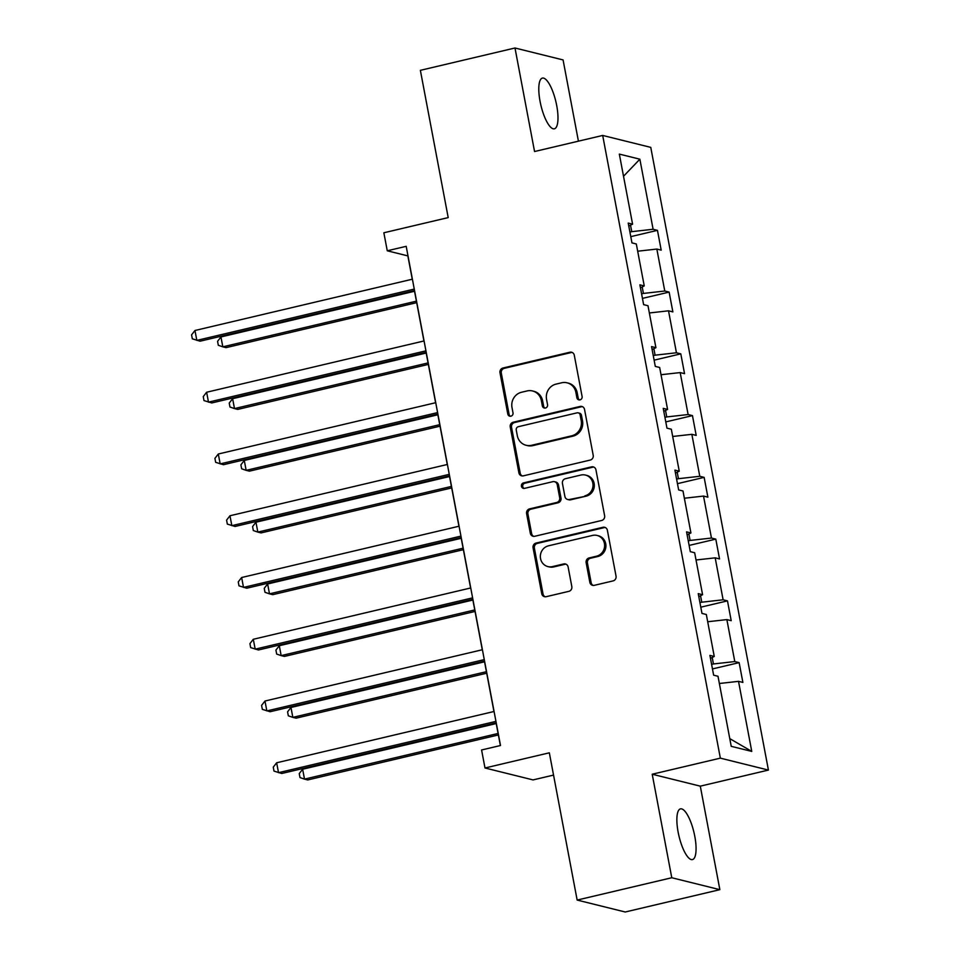 <?xml version="1.0" encoding="UTF-8"?>
<svg xmlns="http://www.w3.org/2000/svg" width="960" height="960" viewBox="0 0 960 960"><rect width="100%" height="100%" fill="white"/><g stroke="black" fill="none" stroke-linecap="round" stroke-linejoin="round"><path stroke-width="1.44" d="M580.008 399.864A2.796 2.64 -76.1 0 0 582.096 396.528L574.296 355.248A3.996 3.768 -76.1 0 0 569.844 352.236L502.98 368.016A3.996 3.768 -76.1 0 0 499.992 372.78L507.804 414.06A2.796 2.64 -76.1 0 0 510.912 416.172A2.796 2.64 -76.1 0 0 513 412.836L511.992 407.496A12.792 12.072 -76.1 0 1 521.532 392.256L527.1 390.936A12.792 12.072 -76.1 0 1 532.524 390.96A12.792 12.072 -76.1 0 1 541.344 400.572L542.352 405.912A2.796 2.64 -76.1 0 0 545.46 408.024A2.796 2.64 -76.1 0 0 547.548 404.688L546.54 399.348A12.792 12.072 -76.1 0 1 556.08 384.108L561.648 382.788A12.792 12.072 -76.1 0 1 567.084 382.812A12.792 12.072 -76.1 0 1 575.892 392.412L576.9 397.764A2.796 2.64 -76.1 0 0 580.008 399.864M694.788 836.292A26.052 7.704 76.7 0 0 680.484 808.872A26.052 7.704 76.7 0 0 678.144 832.164A26.052 7.704 76.7 0 0 692.448 859.584A26.052 7.704 76.7 0 0 694.788 836.292M556.704 105.516A26.052 7.704 76.7 0 0 542.4 78.096A26.052 7.704 76.7 0 0 540.072 101.388A26.052 7.704 76.7 0 0 554.364 128.808A26.052 7.704 76.7 0 0 556.704 105.516M578.424 141.168L563.076 59.928L514.992 48L420.372 70.332L448.2 217.596L383.856 232.776L387.264 250.788L407.856 255.9L412.26 279.216M719.856 889.668L700.296 786.156L652.212 774.228L671.772 877.74L719.856 889.668L625.236 912L577.152 900.072L549.336 752.808L484.992 767.988L533.064 779.916L553.536 775.092M671.772 877.74L577.152 900.072M589.848 582.336A3.996 3.768 -76.1 0 0 594.3 585.336L613.056 580.908A3.996 3.768 -76.1 0 0 616.044 576.156L607.38 530.304A3.996 3.768 -76.1 0 0 602.928 527.292L536.052 543.072A3.996 3.768 -76.1 0 0 533.076 547.836L541.74 593.688A3.996 3.768 -76.1 0 0 546.192 596.688L568.848 591.348A3.996 3.768 -76.1 0 0 571.824 586.584L568.116 566.964A3.996 3.768 -76.1 0 0 563.676 563.952L552.432 566.604A10.692 10.092 -76.1 0 1 547.896 566.58A10.692 10.092 -76.1 0 1 540.348 556.164A10.692 10.092 -76.1 0 1 548.508 545.808L592.524 535.428A10.692 10.092 -76.1 0 1 597.072 535.44A10.692 10.092 -76.1 0 1 604.62 545.868A10.692 10.092 -76.1 0 1 596.46 556.212L589.116 557.94A3.996 3.768 -76.1 0 0 586.14 562.704L589.848 582.336L591.144 582.648A3.996 3.768 -76.1 0 0 593.268 585.432M484.992 767.988L481.584 749.976L500.508 745.512L406.188 246.324L387.264 250.788M652.212 774.228L720.348 758.148L602.688 135.444L650.76 147.372L768.42 770.076L720.348 758.148M514.992 48L534.552 151.524L602.688 135.444M590.22 460.068A3.996 3.768 -76.1 0 0 593.208 455.304L584.544 409.452A3.996 3.768 -76.1 0 0 580.092 406.44L513.216 422.22A3.996 3.768 -76.1 0 0 510.24 426.984L518.904 472.836A3.996 3.768 -76.1 0 0 523.356 475.848L590.22 460.068M595.956 469.872L604.62 515.724A3.996 3.768 -76.1 0 1 601.644 520.488L534.768 536.268A3.996 3.768 -76.1 0 1 530.316 533.256L526.608 513.636A3.996 3.768 -76.1 0 1 529.596 508.872L556.716 502.476A3.996 3.768 -76.1 0 0 559.692 497.712L557.232 484.692A3.996 3.768 -76.1 0 0 552.78 481.692L524.556 488.352A2.796 2.64 -76.1 0 1 521.388 485.616A2.796 2.64 -76.1 0 1 523.524 482.904L591.504 466.872A3.996 3.768 -76.1 0 1 595.956 469.872M731.232 746.328L717.996 676.26L713.64 675.18L709.908 655.38L714.252 656.46L706.332 614.496L701.976 613.416L698.232 593.628L702.588 594.708L694.656 552.744L690.312 551.664L686.568 531.876L690.924 532.956L682.992 490.992L678.636 489.912L674.904 470.112L679.248 471.192L671.328 429.228L666.972 428.148L663.228 408.36L667.584 409.44L659.652 367.476L655.296 366.396L651.564 346.608L655.908 347.688L647.988 305.724L643.632 304.644L639.888 284.844L644.244 285.924L636.312 243.972L631.968 242.892L628.224 223.092L632.58 224.172L619.332 154.104L639.864 159.192L653.112 229.272L657.456 230.352L661.2 250.14L656.844 249.06L664.776 291.024L669.132 292.104L672.864 311.892L668.52 310.812L676.44 352.776L680.796 353.856L684.54 373.656L680.184 372.576L688.116 414.54L692.46 415.62L696.204 435.408L691.848 434.328L699.78 476.292L704.136 477.372L707.88 497.16L703.524 496.08L711.456 538.044L715.8 539.124L719.544 558.924L715.188 557.844L723.12 599.796L727.476 600.876L731.208 620.676L726.864 619.596L734.784 661.56L739.14 662.64L742.884 682.428L738.528 681.348L751.764 751.416L731.232 746.328M712.212 657.468L713.436 663.96L711.6 664.38M713.436 663.96L734.784 661.56M707.7 621.744L726.864 619.596M710.46 658.32L714.252 656.46M700.536 595.704L701.76 602.196L699.936 602.628M701.76 602.196L723.12 599.796M696.024 559.992L715.188 557.844M698.796 596.568L702.588 594.708M688.872 533.952L690.096 540.444L688.272 540.876M690.096 540.444L711.456 538.044M684.36 498.24L703.524 496.08M687.12 534.804L690.924 532.956M677.208 472.2L678.432 478.692L676.596 479.124M678.432 478.692L699.78 476.292M672.696 436.476L691.848 434.328M675.456 473.052L679.248 471.192M665.532 410.448L666.756 416.928L664.932 417.36M666.756 416.928L688.116 414.54M661.02 374.724L680.184 372.576M663.78 411.3L667.584 409.44M653.868 348.684L655.092 355.176L653.256 355.608M655.092 355.176L676.44 352.776M649.356 312.972L668.52 310.812M652.116 349.536L655.908 347.688M642.192 286.932L643.416 293.424L641.592 293.856M643.416 293.424L664.776 291.024M637.68 251.208L656.844 249.06M640.452 287.784L644.244 285.924M630.528 225.18L631.752 231.66L629.928 232.092M631.752 231.66L653.112 229.272M639.864 159.192L623.52 176.268M700.296 786.156L768.42 770.076M414.42 290.616L423.936 340.98M426.084 352.38L435.6 402.732M437.76 414.132L447.276 464.484M449.424 475.884L458.94 526.236M461.1 537.648L470.604 588M472.764 599.4L482.28 649.752M484.428 661.152L493.944 711.504M496.104 722.916L500.376 745.548M628.776 226.032L632.58 224.172M719.364 683.496L738.528 681.348M751.764 751.416L729.792 738.648M630.78 236.64L657.456 230.352M642.456 298.392L669.132 292.104M654.12 360.156L680.796 353.856M665.784 421.908L692.46 415.62M677.46 483.66L704.136 477.372M689.124 545.424L715.8 539.124M700.8 607.176L727.476 600.876M712.464 668.928L739.14 662.64M579.492 399.936A2.796 2.64 -76.1 0 1 578.196 398.088L577.188 392.736A12.792 12.072 -76.1 0 0 568.38 383.136L567.084 382.812M532.524 390.96L533.832 391.284A12.792 12.072 -76.1 0 1 542.64 400.896L543.648 406.236A2.796 2.64 -76.1 0 0 544.944 408.084M572.184 352.464A3.996 3.768 -76.1 0 0 571.152 352.56L504.276 368.34A3.996 3.768 -76.1 0 0 501.3 373.104L509.1 414.384A2.796 2.64 -76.1 0 0 510.396 416.244M582.42 406.668A3.996 3.768 -76.1 0 0 581.388 406.764L514.524 422.544A3.996 3.768 -76.1 0 0 511.536 427.308L520.2 473.16A3.996 3.768 -76.1 0 0 522.324 475.944M580.152 414.96A2.796 2.64 -76.1 0 0 577.032 412.848L518.34 426.696A2.796 2.64 -76.1 0 0 516.252 430.032L517.308 435.672A12.792 12.072 -76.1 0 0 526.116 445.272A12.792 12.072 -76.1 0 0 531.552 445.296L571.668 435.828A12.792 12.072 -76.1 0 0 581.208 420.588L580.152 414.96L581.448 415.272A2.796 2.64 -76.1 0 0 579.516 413.172L578.22 412.848M526.116 445.272L527.424 445.596A12.792 12.072 -76.1 0 0 532.848 445.62L531.552 445.296M581.448 415.272L582.516 420.912A12.792 12.072 -76.1 0 1 572.976 436.152L532.848 445.62M554.484 481.692L555.78 482.016A3.996 3.768 -76.1 0 1 558.528 485.016L560.988 498.036A3.996 3.768 -76.1 0 1 558.012 502.8L530.892 509.196A3.996 3.768 -76.1 0 0 527.916 513.96L531.624 533.58A3.996 3.768 -76.1 0 0 533.736 536.364M593.844 467.1A3.996 3.768 -76.1 0 0 592.812 467.184L524.82 483.228A2.796 2.64 -76.1 0 0 524.04 488.412M584.856 495.84A10.692 10.092 -76.1 0 0 593.016 485.484A10.692 10.092 -76.1 0 0 585.468 475.068A10.692 10.092 -76.1 0 0 580.932 475.044L565.416 478.704A3.996 3.768 -76.1 0 0 562.44 483.468L564.9 496.488A3.996 3.768 -76.1 0 0 569.34 499.5L586.152 496.152A10.692 10.092 -76.1 0 0 594.312 485.808A10.692 10.092 -76.1 0 0 586.764 475.392L585.468 475.068M567.648 499.488L568.944 499.812A3.996 3.768 -76.1 0 0 570.648 499.812L569.34 499.5M586.152 496.152L570.648 499.812M597.072 535.44L598.368 535.764A10.692 10.092 -76.1 0 1 605.916 546.192A10.692 10.092 -76.1 0 1 597.756 556.536L590.424 558.264A3.996 3.768 -76.1 0 0 587.436 563.028L591.144 582.648M547.896 566.58L549.192 566.904A10.692 10.092 -76.1 0 0 553.728 566.928L552.432 566.604M566.004 564.18A3.996 3.768 -76.1 0 0 564.972 564.276L553.728 566.928M605.256 527.52A3.996 3.768 -76.1 0 0 604.224 527.616L537.348 543.396A3.996 3.768 -76.1 0 0 534.372 548.148L543.036 594A3.996 3.768 -76.1 0 0 545.16 596.784M414.54 291.264L220.956 336.936L222.816 346.836L226.068 347.64L416.7 302.664M220.956 336.936L217.572 341.316L218.316 345.276L222.816 346.836L416.412 301.164M414.264 289.08L196.836 340.392L194.964 330.492L412.392 279.192M414.552 290.592L200.076 341.196L192.324 338.82L191.58 334.86L194.964 330.492M426.204 353.016L232.62 398.7L234.492 408.588L237.744 409.404L428.364 364.416M232.62 398.7L229.236 403.068L229.98 407.028L234.492 408.588L428.076 362.916M437.88 414.768L244.284 460.452L246.156 470.352L249.408 471.156L440.028 426.18M244.284 460.452L240.9 464.82L241.656 468.78L246.156 470.352L439.752 424.668M425.94 350.844L208.5 402.144L206.628 392.244L424.068 340.944M426.216 352.344L211.752 402.948L204 400.584L203.244 396.624L206.628 392.244M437.604 412.596L220.176 463.896L218.304 454.008L435.732 402.696M437.892 414.096L223.416 464.712L215.664 462.336L214.92 458.376L218.304 454.008M449.544 476.532L255.96 522.204L257.832 532.104L261.072 532.908L451.704 487.932M255.96 522.204L252.576 526.584L253.32 530.544L257.832 532.104L451.416 486.42M449.268 474.348L231.84 525.66L229.968 515.76L447.408 464.46M449.556 475.86L235.092 526.464L227.328 524.088L226.584 520.128L229.968 515.76M461.22 538.284L267.624 583.968L269.496 593.856L272.748 594.672L463.368 549.684M267.624 583.968L264.24 588.336L264.984 592.296L269.496 593.856L463.08 548.184M460.944 536.112L243.504 587.412L241.644 577.512L459.072 526.212M461.232 537.612L246.756 588.216L239.004 585.852L238.248 581.892L241.644 577.512M472.884 600.036L279.3 645.72L281.16 655.62L284.412 656.424L475.044 611.448M279.3 645.72L275.916 650.088L276.66 654.048L281.16 655.62L474.756 609.936M472.608 597.864L255.18 649.164L253.308 639.276L470.736 587.964M472.896 599.364L258.42 649.98L250.668 647.604L249.924 643.644L253.308 639.276M484.548 661.8L290.964 707.472L292.836 717.372L296.088 718.176L486.708 673.2M290.964 707.472L287.58 711.852L288.324 715.812L292.836 717.372L486.42 671.688M484.284 659.616L266.844 710.928L264.972 701.028L482.412 649.728M484.56 661.128L270.096 711.732L262.344 709.356L261.588 705.396L264.972 701.028M496.224 723.552L302.628 769.236L304.5 779.124L307.752 779.94L498.372 734.952M302.628 769.236L299.244 773.604L300 777.564L304.5 779.124L498.096 733.452M495.948 721.38L278.52 772.68L276.648 762.78L494.076 711.48M496.236 722.88L281.76 773.484L274.008 771.108L273.264 767.16L276.648 762.78M577.188 392.736L575.892 392.412M543.648 406.236L542.352 405.912M542.64 400.896L541.344 400.572M509.1 414.384L507.804 414.06M501.3 373.104L499.992 372.78M504.276 368.34L502.98 368.016M571.152 352.56L569.844 352.236M578.196 398.088L576.9 397.764M520.2 473.16L518.904 472.836M511.536 427.308L510.24 426.984M514.524 422.544L513.216 422.22M581.388 406.764L580.092 406.44M572.976 436.152L571.668 435.828M582.516 420.912L581.208 420.588M531.624 533.58L530.316 533.256M527.916 513.96L526.608 513.636M530.892 509.196L529.596 508.872M558.012 502.8L556.716 502.476M560.988 498.036L559.692 497.712M558.528 485.016L557.232 484.692M524.82 483.228L523.524 482.904M592.812 467.184L591.504 466.872M587.436 563.028L586.14 562.704M590.424 558.264L589.116 557.94M597.756 556.536L596.46 556.212M564.972 564.276L563.676 563.952M543.036 594L541.74 593.688M534.372 548.148L533.076 547.836M537.348 543.396L536.052 543.072M604.224 527.616L602.928 527.292"/></g></svg>
